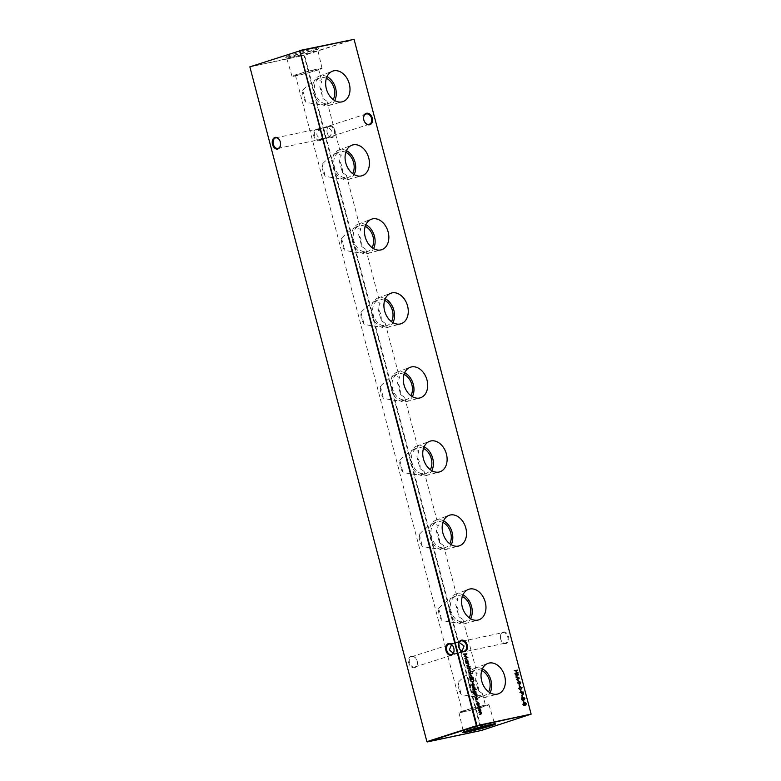 <?xml version="1.0" encoding="UTF-8"?>
<svg xmlns="http://www.w3.org/2000/svg" width="781" height="781" viewBox="0 0 781 781"><rect width="100%" height="100%" fill="white"/><g stroke="black" fill="none" stroke-linecap="round" stroke-linejoin="round"><path stroke-width="0.59" stroke-dasharray="3.9 2.93" d="M316.52 129.314A5.955 4.335 72.2 0 0 313.777 135.972A5.955 4.335 72.2 0 0 319.536 140.824A5.955 4.335 72.2 0 0 322.28 134.166A5.955 4.335 72.2 0 0 316.52 129.314M319.771 140.141A5.379 3.915 -107.8 0 1 314.616 135.953A5.379 3.915 -107.8 0 1 316.764 129.822A5.379 3.915 -107.8 0 1 317.037 129.744A5.379 3.915 -107.8 0 1 322.192 133.941A5.379 3.915 -107.8 0 1 320.044 140.072A5.379 3.915 -107.8 0 1 319.771 140.141M411.441 656.225A5.955 4.335 72.2 0 0 408.697 662.884A5.955 4.335 72.2 0 0 414.457 667.735A5.955 4.335 72.2 0 0 417.2 661.077A5.955 4.335 72.2 0 0 411.441 656.225M414.682 667.062A5.379 3.915 -107.8 0 1 409.527 662.864A5.379 3.915 -107.8 0 1 411.675 656.733A5.379 3.915 -107.8 0 1 411.958 656.655A5.379 3.915 -107.8 0 1 417.113 660.853A5.379 3.915 -107.8 0 1 414.965 666.984A5.379 3.915 -107.8 0 1 414.682 667.062M327.2 132.819A5.379 3.68 78 0 1 326.946 130.573A5.379 3.68 78 0 1 329.348 126.493A5.379 3.68 78 0 1 329.592 126.424A5.379 3.68 78 0 1 334.219 130.564A5.379 3.68 78 0 1 332.071 136.9A5.379 3.68 78 0 1 331.827 136.958A5.379 3.68 78 0 1 327.727 134.254A5.379 3.68 78 0 1 327.2 132.819M329.611 125.848A5.955 4.071 -102 0 0 326.956 130.359A5.955 4.071 -102 0 0 327.815 134.439A5.955 4.071 -102 0 0 332.628 137.368A5.955 4.071 -102 0 0 335.01 130.359A5.955 4.071 -102 0 0 329.611 125.848M500.66 638.995A5.379 3.68 78 0 1 500.416 636.74A5.379 3.68 78 0 1 502.818 632.669A5.379 3.68 78 0 1 503.062 632.6A5.379 3.68 78 0 1 507.689 636.74A5.379 3.68 78 0 1 505.541 643.075A5.379 3.68 78 0 1 505.297 643.134A5.379 3.68 78 0 1 501.197 640.43A5.379 3.68 78 0 1 500.66 638.995M503.081 632.024A5.955 4.071 -102 0 0 500.426 636.535A5.955 4.071 -102 0 0 501.285 640.615A5.955 4.071 -102 0 0 506.098 643.534A5.955 4.071 -102 0 0 508.48 636.535A5.955 4.071 -102 0 0 503.081 632.024M453.244 653.228L458.086 653.141L455.352 642.743L451.564 644.637M454.054 650.534A5.379 3.68 -102 0 0 454.054 650.427A5.379 3.68 -102 0 0 453.8 648.181A5.379 3.68 -102 0 0 453.273 646.746A5.379 3.68 -102 0 0 453.224 646.658M462.079 651.061L458.086 653.141L455.352 642.743L459.16 642.46M277.938 148.4L325.648 138.257L322.895 127.85C318.57 129.363 316.569 131.745 316.92 135.006C318.218 138.012 321.118 139.096 325.648 138.257L322.914 127.859L316.764 129.822M280.584 144.358A5.379 3.68 -102 0 0 280.584 144.26A5.379 3.68 -102 0 0 280.34 142.005A5.379 3.68 -102 0 0 279.803 140.57A5.379 3.68 -102 0 0 279.754 140.482M275.703 137.866L322.895 127.85C327.444 127.02 330.343 128.104 331.642 131.12C331.993 134.381 329.992 136.753 325.648 138.257L331.827 136.958M369.325 124.267L325.648 138.257M327.014 76.645A15.483 11.266 72.2 0 0 320.649 75.659A15.483 11.266 72.2 0 0 319.507 75.991A15.483 11.266 72.2 0 0 313.737 93.74A15.483 11.266 72.2 0 0 328.498 105.562A15.483 11.266 72.2 0 0 328.957 105.455A15.483 11.266 72.2 0 0 334.688 100.544M317.213 78.861C311.804 81.898 306.972 85.685 302.706 90.235A13.472 9.802 72.2 0 0 305.83 102.155C311.658 103.541 317.73 104.459 324.047 104.888L326.995 101.247L322.924 98.523L319.8 86.613L321.801 81.429L316.49 79.057L320.454 77.788A13.472 9.802 72.2 0 0 315.085 93.124A13.472 9.802 72.2 0 0 327.981 103.619A13.472 9.802 72.2 0 0 328.684 103.434A13.472 9.802 72.2 0 0 333.204 99.558M326.39 78.305A13.472 9.802 72.2 0 0 321.157 77.602A13.472 9.802 72.2 0 0 320.454 77.788M346.442 150.674A15.483 11.266 72.2 0 0 340.067 149.688A15.483 11.266 72.2 0 0 338.925 150.02A15.483 11.266 72.2 0 0 333.165 167.769A15.483 11.266 72.2 0 0 347.916 179.591A15.483 11.266 72.2 0 0 348.375 179.484A15.483 11.266 72.2 0 0 354.105 174.573M336.64 152.891C331.232 155.927 326.39 159.714 322.123 164.264A13.472 9.802 72.2 0 0 325.247 176.184C331.076 177.57 337.148 178.488 343.464 178.917L346.413 175.276L342.351 172.552L339.218 160.642L341.219 155.468L335.908 153.086L339.881 151.817A13.472 9.802 72.2 0 0 334.512 167.163A13.472 9.802 72.2 0 0 347.408 177.648A13.472 9.802 72.2 0 0 348.101 177.463A13.472 9.802 72.2 0 0 352.621 173.597M345.807 152.334A13.472 9.802 72.2 0 0 340.575 151.631A13.472 9.802 72.2 0 0 339.881 151.817M365.859 224.703A15.483 11.266 72.2 0 0 359.494 223.717A15.483 11.266 72.2 0 0 358.342 224.049A15.483 11.266 72.2 0 0 352.582 241.798A15.483 11.266 72.2 0 0 367.334 253.62A15.483 11.266 72.2 0 0 367.802 253.513A15.483 11.266 72.2 0 0 373.523 248.612M356.058 226.92C350.649 229.956 345.817 233.744 341.551 238.293A13.472 9.802 72.2 0 0 344.675 250.213C350.493 251.599 356.566 252.517 362.892 252.946L365.84 249.315L361.769 246.581L358.645 234.671L360.637 229.497L355.335 227.115L359.299 225.846A13.472 9.802 72.2 0 0 353.93 241.192A13.472 9.802 72.2 0 0 366.826 251.677A13.472 9.802 72.2 0 0 367.529 251.492A13.472 9.802 72.2 0 0 372.049 247.626M365.225 226.363A13.472 9.802 72.2 0 0 360.002 225.66A13.472 9.802 72.2 0 0 359.299 225.846M385.277 298.732A15.483 11.266 72.2 0 0 378.912 297.746A15.483 11.266 72.2 0 0 377.77 298.078A15.483 11.266 72.2 0 0 372.01 315.827A15.483 11.266 72.2 0 0 386.761 327.649A15.483 11.266 72.2 0 0 387.22 327.542A15.483 11.266 72.2 0 0 392.95 322.641M375.485 300.949C370.077 303.985 365.235 307.773 360.968 312.332A13.472 9.802 72.2 0 0 364.092 324.242C369.921 325.638 375.993 326.546 382.309 326.975L385.258 323.344L381.187 320.61L378.063 308.7L380.064 303.526L374.753 301.144L378.717 299.875A13.472 9.802 72.2 0 0 373.347 315.221A13.472 9.802 72.2 0 0 386.244 325.706A13.472 9.802 72.2 0 0 386.946 325.521A13.472 9.802 72.2 0 0 391.466 321.655M384.652 300.392A13.472 9.802 72.2 0 0 379.42 299.689A13.472 9.802 72.2 0 0 378.717 299.875M404.704 372.762A15.483 11.266 72.2 0 0 398.33 371.776A15.483 11.266 72.2 0 0 397.187 372.107A15.483 11.266 72.2 0 0 391.427 389.865A15.483 11.266 72.2 0 0 406.179 401.688A15.483 11.266 72.2 0 0 406.637 401.571A15.483 11.266 72.2 0 0 412.368 396.67M394.903 374.978C389.494 378.014 384.652 381.802 380.386 386.361A13.472 9.802 72.2 0 0 383.51 398.271C389.338 399.667 395.411 400.575 401.727 401.004L404.685 397.373L400.614 394.639L397.49 382.729L399.481 377.555L394.18 375.173L398.144 373.904A13.472 9.802 72.2 0 0 392.775 389.25A13.472 9.802 72.2 0 0 405.671 399.735A13.472 9.802 72.2 0 0 406.374 399.55A13.472 9.802 72.2 0 0 410.894 395.684M404.07 374.421A13.472 9.802 72.2 0 0 398.847 373.718A13.472 9.802 72.2 0 0 398.144 373.904M424.122 446.791A15.483 11.266 72.2 0 0 417.757 445.805A15.483 11.266 72.2 0 0 416.615 446.136A15.483 11.266 72.2 0 0 410.845 463.894A15.483 11.266 72.2 0 0 425.596 475.717A15.483 11.266 72.2 0 0 426.065 475.6A15.483 11.266 72.2 0 0 431.795 470.699M414.32 449.016C408.912 452.043 404.08 455.831 399.813 460.39A13.472 9.802 72.2 0 0 402.937 472.3C408.766 473.696 414.838 474.604 421.154 475.033L424.103 471.402L420.032 468.668L416.908 456.758L418.899 451.584L413.598 449.212L417.562 447.933A13.472 9.802 72.2 0 0 412.192 463.279A13.472 9.802 72.2 0 0 425.089 473.774A13.472 9.802 72.2 0 0 425.791 473.589A13.472 9.802 72.2 0 0 430.311 469.713M423.497 448.45A13.472 9.802 72.2 0 0 418.265 447.747A13.472 9.802 72.2 0 0 417.562 447.933M443.549 520.82A15.483 11.266 72.2 0 0 437.175 519.834A15.483 11.266 72.2 0 0 436.032 520.166A15.483 11.266 72.2 0 0 430.272 537.924A15.483 11.266 72.2 0 0 445.024 549.746A15.483 11.266 72.2 0 0 445.482 549.629A15.483 11.266 72.2 0 0 451.213 544.728M433.748 523.045C428.339 526.072 423.497 529.86 419.231 534.419A13.472 9.802 72.2 0 0 422.355 546.329C428.183 547.725 434.256 548.633 440.572 549.063L443.52 545.431L439.449 542.707L436.325 530.787L438.326 525.613L433.016 523.241L436.989 521.962A13.472 9.802 72.2 0 0 431.62 537.308A13.472 9.802 72.2 0 0 444.516 547.803A13.472 9.802 72.2 0 0 445.209 547.618A13.472 9.802 72.2 0 0 449.729 543.742M442.915 522.489A13.472 9.802 72.2 0 0 437.682 521.776A13.472 9.802 72.2 0 0 436.989 521.962M462.967 594.849A15.483 11.266 72.2 0 0 456.592 593.863A15.483 11.266 72.2 0 0 455.45 594.195A15.483 11.266 72.2 0 0 449.69 611.953A15.483 11.266 72.2 0 0 464.441 623.775A15.483 11.266 72.2 0 0 464.9 623.658A15.483 11.266 72.2 0 0 470.631 618.757M453.165 597.074C447.757 600.101 442.925 603.898 438.649 608.448A13.472 9.802 72.2 0 0 441.782 620.358C447.601 621.754 453.673 622.662 459.989 623.092L462.948 619.46L458.877 616.736L455.753 604.816L457.744 599.642L452.443 597.27L456.407 595.991A13.472 9.802 72.2 0 0 451.037 611.338A13.472 9.802 72.2 0 0 463.934 621.832A13.472 9.802 72.2 0 0 464.636 621.647A13.472 9.802 72.2 0 0 469.156 617.771M462.332 596.518A13.472 9.802 72.2 0 0 457.11 595.805A13.472 9.802 72.2 0 0 456.407 595.991M482.385 668.878A15.483 11.266 72.2 0 0 476.019 667.892A15.483 11.266 72.2 0 0 474.877 668.224A15.483 11.266 72.2 0 0 469.117 685.982A15.483 11.266 72.2 0 0 483.869 697.804A15.483 11.266 72.2 0 0 484.327 697.687A15.483 11.266 72.2 0 0 490.058 692.786M472.593 671.104C467.184 674.13 462.342 677.928 458.076 682.477A13.472 9.802 72.2 0 0 461.2 694.387C467.028 695.783 473.101 696.691 479.417 697.121L482.365 693.489L478.294 690.765L475.17 678.845L477.171 673.671L471.861 671.299L475.824 670.02A13.472 9.802 72.2 0 0 470.455 685.367A13.472 9.802 72.2 0 0 483.351 695.861A13.472 9.802 72.2 0 0 484.054 695.676A13.472 9.802 72.2 0 0 488.574 691.8M481.76 670.547A13.472 9.802 72.2 0 0 476.527 669.834A13.472 9.802 72.2 0 0 475.824 670.02M290.766 56.31A17.045 0.859 -14.7 0 1 285.426 57.101A17.045 0.859 -14.7 0 1 294.808 53.782A17.045 0.859 -14.7 0 1 313.015 49.174A17.045 0.859 -14.7 0 1 318.375 48.451A17.045 0.859 -14.7 0 1 308.31 51.878A17.045 0.859 -14.7 0 1 290.766 56.31M291.664 57.169A16.089 0.81 -14.7 0 1 286.637 57.921A16.089 0.81 -14.7 0 1 286.607 57.892A16.089 0.81 -14.7 0 1 295.784 54.709A16.089 0.81 -14.7 0 1 312.673 50.433A16.089 0.81 -14.7 0 1 317.73 49.72A16.089 0.81 -14.7 0 1 317.721 49.759A16.089 0.81 -14.7 0 1 308.222 52.991A16.089 0.81 -14.7 0 1 291.664 57.169M296.907 75.601A15.513 0.781 -14.7 0 1 292.035 76.294A15.513 0.781 -14.7 0 1 300.88 73.229A15.513 0.781 -14.7 0 1 317.164 69.109A15.513 0.781 -14.7 0 1 322.045 68.425A15.513 0.781 -14.7 0 1 313.171 71.491A15.513 0.781 -14.7 0 1 296.907 75.601M491.034 724.524A16.089 0.81 165.3 0 0 494.393 723.108A16.089 0.81 165.3 0 0 494.363 723.079A16.089 0.81 165.3 0 0 489.336 723.831A16.089 0.81 165.3 0 0 472.778 728.009A16.089 0.81 165.3 0 0 463.279 731.241A16.089 0.81 165.3 0 0 463.27 731.28A16.089 0.81 165.3 0 0 466.882 730.86M484.093 705.399A15.513 0.781 165.3 0 0 467.829 709.509A15.513 0.781 165.3 0 0 458.955 712.575A15.513 0.781 165.3 0 0 463.836 711.891A15.513 0.781 165.3 0 0 480.12 707.771A15.513 0.781 165.3 0 0 488.965 704.706A15.513 0.781 165.3 0 0 484.093 705.399M481.779 706.131A11.979 0.605 165.3 0 0 469.225 709.314A11.979 0.605 165.3 0 0 462.381 711.686A11.979 0.605 165.3 0 0 466.15 711.149A11.979 0.605 165.3 0 0 478.704 707.976A11.979 0.605 165.3 0 0 485.548 705.604A11.979 0.605 165.3 0 0 481.779 706.131M458.076 682.477L461.2 694.387M438.649 608.448L441.782 620.358M419.231 534.419L422.355 546.329M399.813 460.39L402.937 472.3M380.386 386.361L383.51 398.271M360.968 312.332L364.092 324.242M341.551 238.293L344.675 250.213M322.123 164.264L325.247 176.184M302.706 90.235L305.83 102.155M299.221 74.869A11.979 0.605 -14.7 0 1 295.452 75.396A11.979 0.605 -14.7 0 1 302.296 73.023A11.979 0.605 -14.7 0 1 314.85 69.851A11.979 0.605 -14.7 0 1 318.619 69.314A11.979 0.605 -14.7 0 1 311.775 71.686A11.979 0.605 -14.7 0 1 299.221 74.869M449.173 644.042L455.352 642.743M366.035 114.016L322.895 127.85L329.592 126.424M531.129 714.146L481.604 730.03L304.58 55.246L354.105 39.362L304.209 54.934L249.891 66.883L304.053 55.383L481.076 730.167L426.924 741.657L249.871 66.854M478.294 690.765A13.472 9.802 72.2 0 0 475.17 678.845M458.877 616.736A13.472 9.802 72.2 0 0 455.753 604.816M439.449 542.707A13.472 9.802 72.2 0 0 436.325 530.787M420.032 468.668A13.472 9.802 72.2 0 0 416.908 456.758M400.614 394.639A13.472 9.802 72.2 0 0 397.49 382.729M381.187 320.61A13.472 9.802 72.2 0 0 378.063 308.7M361.769 246.581A13.472 9.802 72.2 0 0 358.645 234.671M342.351 172.552A13.472 9.802 72.2 0 0 339.218 160.642M322.924 98.523A13.472 9.802 72.2 0 0 319.8 86.613M465.896 662.6L468.19 662.112M465.945 662.22L465.427 660.96M465.173 661.038L466.003 659.154M466.687 662.054L467.272 660.619L466.042 659.554M467.565 665.656L468.317 664.611L466.13 663.469M468.131 665.91L466.843 666.193M466.901 667.462L469.449 666.896M470.396 669.083L470.611 668.595M469.918 668.438L467.555 668.907M469.488 669.21L469.313 668.565M469.215 668.185L469.352 667.667M468.239 671.66L469.586 673.095L470.289 672.5L469.83 673.017M467.985 671.748L468.805 669.864M468.893 669.834L469.664 670.137M469.479 672.714L470.074 671.299L468.844 670.274M471.939 673.72L468.883 673.964M470.035 678.367L473.247 677.683M470.084 677.986L469.566 676.727M469.313 676.815L470.142 674.921M470.826 677.83L471.412 676.385L470.182 675.321M477.572 698.751L477.708 699.532M477.191 699.395L477.542 698.731M475.434 699.112L476.332 699.874M475.19 699.19L475.512 698.155M476.166 699.434L476.527 698.829M476.273 698.907L476.703 698.234M475.814 697.091L476.566 696.037L474.37 694.895M476.371 697.345L475.082 697.618M476.185 693.626L473.882 693.967M473.637 694.045L472.847 692.649M472.603 692.727L473.159 690.912M474.233 693.635L473.716 692.405M473.471 692.493L474.36 690.599M474.955 693.479L475.531 692.093L474.292 691.039M475.121 689.574L472.993 689.623M474.663 687.651L474.799 688.442M474.282 688.305L474.633 687.631M472.525 688.022L473.423 688.783M472.271 688.1L472.603 687.065M473.257 688.334L473.618 687.739M473.364 687.817L473.794 687.134M472.505 686.421L471.744 685.044M471.499 685.132L472.329 683.297M472.407 683.268L473.12 683.512M472.31 683.707L473.042 686.479L473.745 685.982L473.286 686.401M473.218 686.04L473.589 684.712L472.603 683.687M472.485 682.584L470.387 680.739L470.289 679.343M472.388 682.203L473.286 680.827L472.954 679.216L470.465 679.743M525.515 705.116L524.705 704.647M524.09 705.643L523.602 705.38M523.358 705.458L522.967 704.325M522.714 704.413L523.416 702.734M523.983 705.263L524.373 704.091L523.397 703.154M525.428 704.726L525.691 703.779L524.978 703.046M522.948 700.782L523.631 702.334M524.149 699.893L523.338 699.425M522.723 700.43L522.235 700.167M521.981 700.245L521.601 699.112M521.347 699.19L522.05 697.511M522.616 700.049L522.997 698.868L522.03 697.931M524.061 699.512L524.324 698.565L523.612 697.823M521.581 695.559L522.255 697.111M522.899 694.729L521.688 694.124L521.269 692.757L519.97 692.601M522.596 694.426L522.635 692.464L521.591 692.688M520.156 690.121L520.829 691.673M521.005 689.506L518.799 688.432M518.545 688.51L519.824 686.743M520.478 689.252L521.523 687.895L519.736 687.173M518.789 684.898L519.463 686.45M519.209 686.528L519.785 686.382M520.048 684.029L517.295 682.721M518.711 683.375L518.818 682.848M518.564 682.936L519.258 681.403M519.765 683.717L520.136 682.633L519.267 681.813M517.413 679.685L518.096 681.227M517.842 681.315L518.418 681.159M516.241 679.411L518.291 678.142L515.606 677.01L517.471 674.989L515.353 674.989M516.202 673.105L515.626 670.928L514.249 670.791M515.948 670.859L517.491 670.508M515.021 673.73L518.154 673.066M480.081 710.075L480.725 709.909M480.891 714.351L479.554 714.635M480.442 714.078L481.311 713.082M481.057 713.17L478.997 712.516M479.807 711.969L480.754 710.964M480.5 711.042L478.187 710.476M477.679 707.664L479.026 709.089L479.729 708.494L479.28 709.011M477.425 707.742L478.255 705.868M478.333 705.829L479.114 706.141M478.929 708.709L479.514 707.293L478.284 706.268M478.441 704.804L478.792 703.515M478.548 703.593L477.298 702.461M477.367 705.37L476.703 703.954M476.459 704.032L477.25 702.06M464.627 658.764L466.667 657.495L464.012 656.45L465.847 654.341L463.729 654.341M467.76 666.017L468.258 665.871M476.01 697.453L476.508 697.306M451.408 654.576L457.568 653.267M414.965 666.984L458.105 653.15L505.297 643.134M411.675 656.733L454.815 642.9M319.507 75.991L332.56 71.159M338.925 150.02L351.987 145.188M358.342 224.049L371.405 219.217M377.77 298.078L390.822 293.246M397.187 372.107L410.25 367.275M416.615 446.136L429.667 441.314M436.032 520.166L449.085 515.343M455.45 594.195L468.512 589.372M474.877 668.224L487.93 663.401M286.637 57.921L285.426 57.101M292.035 76.294L286.607 57.892M458.955 712.575L463.27 731.28L462.625 732.549M295.452 75.396L462.381 711.686M455.333 642.734L460.956 640.928M458.623 652.984L464.236 651.178M318.619 69.314L321.801 81.429M326.995 101.247L341.219 155.468M346.413 175.276L360.637 229.497M365.84 249.315L380.064 303.526M385.258 323.344L399.481 377.555M404.685 397.373L418.899 451.584M424.103 471.402L438.326 525.613M443.52 545.431L457.744 599.642M462.948 619.46L477.171 673.671M482.365 693.489L485.548 705.604M488.965 704.706L494.393 723.108M494.363 723.079L495.574 723.899M322.045 68.425L317.73 49.72L318.375 48.451M480.09 696.945L484.054 695.676M484.327 697.687L497.751 694.026M460.663 622.916L464.636 621.647M464.9 623.658L478.333 619.997M441.245 548.887L445.209 547.618M445.482 549.629L458.916 545.958M421.828 474.858L425.791 473.589M426.065 475.6L439.488 471.929M402.4 400.829L406.374 399.55M406.637 401.571L420.071 397.9M382.983 326.8L386.946 325.521M387.22 327.542L400.643 323.871M363.555 252.771L367.529 251.492M367.802 253.513L381.226 249.842M344.138 178.742L348.101 177.463M348.375 179.484L361.808 175.813M324.72 104.703L328.684 103.434M328.957 105.455L342.381 101.784M320.044 140.072L325.667 138.266M455.87 642.617L503.062 632.6"/><path stroke-width="1.17" d="M369.559 124.775A5.955 4.335 -107.8 0 1 363.8 119.923A5.955 4.335 -107.8 0 1 366.543 113.265A5.955 4.335 -107.8 0 1 372.303 118.116A5.955 4.335 -107.8 0 1 369.559 124.775M366.318 113.938A5.379 3.915 72.2 0 0 366.035 114.016A5.379 3.915 72.2 0 0 363.887 120.147A5.379 3.915 72.2 0 0 369.042 124.345A5.379 3.915 72.2 0 0 369.325 124.267A5.379 3.915 72.2 0 0 371.473 118.136A5.379 3.915 72.2 0 0 366.318 113.938M464.48 651.686A5.955 4.335 -107.8 0 1 458.72 646.834A5.955 4.335 -107.8 0 1 461.464 640.176A5.955 4.335 -107.8 0 1 467.223 645.028A5.955 4.335 -107.8 0 1 464.48 651.686M461.229 640.859A5.379 3.915 72.2 0 0 460.956 640.928A5.379 3.915 72.2 0 0 458.808 647.058A5.379 3.915 72.2 0 0 463.963 651.256A5.379 3.915 72.2 0 0 464.236 651.178A5.379 3.915 72.2 0 0 466.384 645.047A5.379 3.915 72.2 0 0 461.229 640.859M453.224 646.658A5.379 3.68 -102 0 0 449.173 644.042A5.379 3.68 -102 0 0 448.929 644.1A5.379 3.68 -102 0 0 446.781 650.436A5.379 3.68 -102 0 0 451.408 654.576A5.379 3.68 -102 0 0 451.652 654.507A5.379 3.68 -102 0 0 454.054 650.534M451.389 655.152A5.955 4.071 78 0 1 445.99 650.641A5.955 4.071 78 0 1 448.372 643.632A5.955 4.071 78 0 1 453.185 646.561A5.955 4.071 78 0 1 454.044 650.641A5.955 4.071 78 0 1 451.389 655.152M279.754 140.482A5.379 3.68 -102 0 0 275.703 137.866A5.379 3.68 -102 0 0 275.459 137.925A5.379 3.68 -102 0 0 273.311 144.26A5.379 3.68 -102 0 0 277.938 148.4A5.379 3.68 -102 0 0 278.182 148.331A5.379 3.68 -102 0 0 280.584 144.358M277.919 148.976A5.955 4.071 78 0 1 272.52 144.465A5.955 4.071 78 0 1 274.902 137.466A5.955 4.071 78 0 1 279.715 140.385A5.955 4.071 78 0 1 280.574 144.465A5.955 4.071 78 0 1 277.919 148.976M451.564 644.637L449.358 649.88L453.244 653.228M459.16 642.46L464.08 645.994L462.079 651.061M333.751 70.817A16.089 11.715 72.2 0 0 332.56 71.159A16.089 11.715 72.2 0 0 326.575 89.61A16.089 11.715 72.2 0 0 341.902 101.901A16.089 11.715 72.2 0 0 342.381 101.784A16.089 11.715 72.2 0 0 349.224 83.596A16.089 11.715 72.2 0 0 333.751 70.817M353.168 144.846A16.089 11.715 72.2 0 0 351.987 145.188A16.089 11.715 72.2 0 0 345.993 163.639A16.089 11.715 72.2 0 0 361.33 175.93A16.089 11.715 72.2 0 0 361.808 175.813A16.089 11.715 72.2 0 0 368.642 157.625A16.089 11.715 72.2 0 0 353.168 144.846M372.596 218.875A16.089 11.715 72.2 0 0 371.405 219.217A16.089 11.715 72.2 0 0 365.42 237.668A16.089 11.715 72.2 0 0 380.747 249.959A16.089 11.715 72.2 0 0 381.226 249.842A16.089 11.715 72.2 0 0 388.069 231.654A16.089 11.715 72.2 0 0 372.596 218.875M392.013 292.904A16.089 11.715 72.2 0 0 390.822 293.246A16.089 11.715 72.2 0 0 384.838 311.697A16.089 11.715 72.2 0 0 400.165 323.988A16.089 11.715 72.2 0 0 400.643 323.871A16.089 11.715 72.2 0 0 407.487 305.683A16.089 11.715 72.2 0 0 392.013 292.904M411.431 366.933A16.089 11.715 72.2 0 0 410.25 367.275A16.089 11.715 72.2 0 0 404.255 385.736A16.089 11.715 72.2 0 0 419.592 398.017A16.089 11.715 72.2 0 0 420.071 397.9A16.089 11.715 72.2 0 0 426.914 379.712A16.089 11.715 72.2 0 0 411.431 366.933M430.858 440.962A16.089 11.715 72.2 0 0 429.667 441.314A16.089 11.715 72.2 0 0 423.683 459.765A16.089 11.715 72.2 0 0 439.01 472.046A16.089 11.715 72.2 0 0 439.488 471.929A16.089 11.715 72.2 0 0 446.332 453.741A16.089 11.715 72.2 0 0 430.858 440.962M450.276 514.991A16.089 11.715 72.2 0 0 449.085 515.343A16.089 11.715 72.2 0 0 443.1 533.794A16.089 11.715 72.2 0 0 458.427 546.075A16.089 11.715 72.2 0 0 458.916 545.958A16.089 11.715 72.2 0 0 465.749 527.771A16.089 11.715 72.2 0 0 450.276 514.991M469.703 589.02A16.089 11.715 72.2 0 0 468.512 589.372A16.089 11.715 72.2 0 0 462.518 607.823A16.089 11.715 72.2 0 0 477.855 620.104A16.089 11.715 72.2 0 0 478.333 619.997A16.089 11.715 72.2 0 0 485.177 601.8A16.089 11.715 72.2 0 0 469.703 589.02M489.121 663.059A16.089 11.715 72.2 0 0 487.93 663.401A16.089 11.715 72.2 0 0 481.945 681.852A16.089 11.715 72.2 0 0 497.272 694.133A16.089 11.715 72.2 0 0 497.751 694.026A16.089 11.715 72.2 0 0 504.594 675.829A16.089 11.715 72.2 0 0 489.121 663.059M490.234 724.69A17.045 0.859 165.3 0 0 472.69 729.122A17.045 0.859 165.3 0 0 462.625 732.549A17.045 0.859 165.3 0 0 467.985 731.826A17.045 0.859 165.3 0 0 486.192 727.218A17.045 0.859 165.3 0 0 495.574 723.899A17.045 0.859 165.3 0 0 490.234 724.69M466.882 730.86A16.089 0.81 165.3 0 0 468.327 730.567A16.089 0.81 165.3 0 0 491.034 724.524M475.902 700.86L476.332 701.484M479.358 706.053L479.983 708.416L479.28 709.011L477.679 707.664L478.441 705.809L480.051 707.156M479.798 707.235L479.983 708.416L479.28 709.011M514.249 670.791L517.383 670.127L516.202 670.781L516.768 672.958L518.154 673.066L515.021 673.73L516.446 673.027L515.88 670.85L514.249 670.791M517.666 679.597L518.418 681.159L517.988 679.529M519.033 684.82L519.785 686.382L519.355 684.752M520.4 690.043L521.152 691.605L520.722 689.974M521.835 695.48L522.255 697.111L522.157 695.412M523.202 700.694L523.953 702.265L523.524 700.625M470.64 680.661L470.289 679.343L473.432 678.679L473.891 680.905L472.73 682.506L470.64 680.661M474.916 687.573L474.799 688.442L474.213 687.3L473.423 688.783L472.603 687.065L473.315 688.412L474.106 686.919L474.916 687.573L474.545 688.52M474.184 687.309L473.921 687.944M473.667 688.022L473.423 688.783M472.515 687.27L472.554 688.022L473.501 688.256M472.993 689.623L475.375 689.516L472.993 689.623M474.37 694.895L476.664 694.416L477.113 695.969L476.254 697.374L474.985 697.238L476.576 696.857L476.81 695.959L475.932 695.031L474.37 694.895M474.994 697.267L476.576 696.857M473.149 677.303L470.035 678.367L469.566 676.727L470.328 674.862L471.939 676.239L471.783 677.596L472.993 677.742M469.918 670.059L470.533 672.421L469.83 673.017L468.239 671.66L468.99 669.805L470.601 671.162M470.357 671.24L470.533 672.421L469.83 673.017M467.058 667.003L469.342 666.515M466.13 663.469L468.415 662.981L468.864 664.533L468.014 665.939L466.745 665.812L468.327 665.422L468.571 664.533L467.682 663.606L466.13 663.469M466.745 665.832L468.327 665.422M249.871 66.854L299.924 50.833L476.947 725.617L531.109 714.117L354.076 39.343L299.396 50.97L249.871 66.854L426.895 741.638L476.42 725.754L299.572 50.54L354.076 39.343L531.129 714.146L476.791 726.066L427.266 741.95L481.428 730.46L531.109 714.117M468.092 661.732L465.896 662.6L465.427 660.96L466.198 659.096L467.799 660.472L467.936 662.171M469.771 666.281L470.211 666.906M470.875 668.458L470.64 668.995L469.85 668.429L469.732 669.132L469.566 668.487L467.458 668.526L469.635 667.609L470.689 669.014M468.883 673.964L472.193 673.661L468.883 673.964M477.826 698.663L477.708 699.532L477.123 698.39L476.332 699.874L475.512 698.155L476.225 699.503L477.015 698.009L477.826 698.663L477.455 699.61M477.123 698.39L476.83 699.034M476.576 699.112L476.332 699.874M475.434 698.36L475.463 699.112L476.42 699.346M475.932 693.245L473.882 693.967L472.847 692.649L473.159 690.912L473.12 692.552L474.487 693.557L473.716 692.405L474.457 690.58L476.059 691.927L475.688 693.323L476.332 693.167M475.707 688.901L476.146 689.525M472.564 683.629L472.017 684.937L472.759 686.343L471.744 685.044L472.515 683.238L474.116 684.556L473.286 686.401L472.446 683.668M472.271 683.316L473.872 684.634L473.999 685.894L473.286 686.401M525.769 705.028L524.959 704.569L524.334 705.565L523.602 705.38L522.967 704.325L523.553 702.685L524.637 703.339L525.135 702.588L526.267 703.652L525.828 705.018M523.309 702.773L524.383 703.427L525.037 702.617M524.402 699.815L523.582 699.346L522.967 700.342L522.235 700.167L521.601 699.112L522.186 697.472L523.27 698.126L523.768 697.365L524.9 698.439L524.461 699.796M521.933 697.55L523.016 698.204L523.67 697.394M519.97 692.601L523.104 691.937L523.534 693.743L522.948 694.719L521.523 692.669L519.97 692.601M518.799 688.432L520.068 686.665L522.089 687.739L520.829 689.545L518.799 688.432M519.736 686.753L522.089 687.739M519.053 683.726L517.295 682.721L518.955 683.297L519.404 681.354L520.722 682.506L520.097 684.019L519.053 683.726M515.353 674.989L518.535 674.501L516.436 676.844L519.482 678.103L516.495 679.333L518.545 678.064L515.88 677.01L517.715 674.911L515.353 674.989M478.343 710.017L480.627 709.529L480.754 712.077L481.604 713.092L480.793 714.371L479.456 714.254L481.311 713.082L478.899 712.135L480.754 710.964L478.343 710.017L480.627 709.529M479.456 714.283L481.311 713.082M478.899 712.165L480.754 710.964M477.552 702.373L476.986 703.896L477.611 705.292L476.703 703.954L477.425 702.002L479.085 703.476L478.919 705.009L478.792 703.515L477.425 702.422M463.729 654.341L466.911 653.853L464.812 656.196L467.858 657.456L464.871 658.686L466.921 657.417L464.265 656.362L466.101 654.263L463.729 654.341M488.574 691.8A13.472 9.802 72.2 0 0 481.76 670.547M490.058 692.786A15.483 11.266 72.2 0 0 482.385 668.878M469.156 617.771A13.472 9.802 72.2 0 0 462.332 596.518M470.631 618.757A15.483 11.266 72.2 0 0 462.967 594.849M449.729 543.742A13.472 9.802 72.2 0 0 442.915 522.489M451.213 544.728A15.483 11.266 72.2 0 0 443.549 520.82M430.311 469.713A13.472 9.802 72.2 0 0 423.497 448.45M431.795 470.699A15.483 11.266 72.2 0 0 424.122 446.791M410.894 395.684A13.472 9.802 72.2 0 0 404.07 374.421M412.368 396.67A15.483 11.266 72.2 0 0 404.704 372.762M391.466 321.655A13.472 9.802 72.2 0 0 384.652 300.392M392.95 322.641A15.483 11.266 72.2 0 0 385.277 298.732M372.049 247.626A13.472 9.802 72.2 0 0 365.225 226.363M373.523 248.612A15.483 11.266 72.2 0 0 365.859 224.703M352.621 173.597A13.472 9.802 72.2 0 0 345.807 152.334M354.105 174.573A15.483 11.266 72.2 0 0 346.442 150.674M333.204 99.558A13.472 9.802 72.2 0 0 326.39 78.305M334.688 100.544A15.483 11.266 72.2 0 0 327.014 76.645M476.947 725.617L476.42 725.754L476.947 725.617M465.945 659.174L467.799 660.472M467.555 660.55L467.663 661.819M466.687 662.054L467.526 660.531L466.296 659.476L465.466 660.999L466.843 662.015M465.466 660.999L466.774 662.034M466.296 659.476L465.71 660.911M466.13 663.499L468.415 662.981M468.864 664.533L468.102 663.45M468.62 664.611L467.76 666.017M467.565 665.656L468.083 665.5L467.565 665.656M469.762 669.132L469.85 668.429M467.458 668.556L469.459 668.097M469.498 668.126L470.621 668.536M470.289 672.5L469.586 673.095M468.746 669.883L469.664 670.137M469.479 672.714L470.328 671.221L468.756 670.293L468.268 671.68L469.625 672.666M468.268 671.68L469.566 672.695M469.088 670.186L468.512 671.601M468.883 673.993L472.095 673.281M470.084 674.94L471.939 676.239M471.656 676.307L470.426 675.243L469.596 676.766L470.826 677.83L471.656 676.307L471.783 677.596M471.539 677.674L472.905 677.391M469.596 676.766L470.914 677.801M470.426 675.243L469.85 676.688M476.761 698.097L477.572 698.751M474.379 694.924L476.664 694.416M477.113 695.969L476.351 694.885M476.859 696.047L476.01 697.453M475.814 697.091L476.322 696.935L475.814 697.091M473.003 691.37L473.12 692.552M472.866 692.63L474.487 693.557M474.204 690.658L476.059 691.927M475.805 692.005L475.688 693.323M474.955 693.479L475.785 692.015L474.457 690.98L473.755 692.454L475.112 693.43M473.755 692.454L475.043 693.46M474.545 690.96L474.008 692.366M472.993 689.652L475.278 689.135M473.852 686.997L474.663 687.651M472.31 683.707L472.017 684.937M471.763 685.025L472.798 685.982M473.745 685.982L473.042 686.479M472.856 683.609L473.218 686.04L473.842 684.634L472.856 683.609L473.471 685.962M470.299 679.372L473.432 678.679M473.179 678.767L473.891 680.905M473.647 680.993L472.485 682.584M472.388 682.203L473.54 680.749L473.208 679.128L470.718 679.655L470.992 681.423L472.622 682.125M470.992 681.423L472.505 682.174M470.718 679.655L471.236 681.344M524.09 705.643L524.959 704.569M524.891 702.666L526.267 703.652M526.013 703.74L525.515 705.116M523.036 704.345L524.276 705.175L524.617 704.013L523.651 703.076L523.036 704.345L523.983 705.263M524.686 704.013L525.428 704.726L525.691 703.779L525.681 704.647L525.935 703.701L525.232 702.968L524.686 704.013L525.681 704.647L525.935 703.701M525.232 702.968L524.939 703.935M523.651 703.076L523.29 704.267M523.27 700.713L523.69 702.314M522.723 700.43L523.582 699.346M523.514 697.443L524.9 698.439M524.647 698.517L524.149 699.893M521.669 699.122L522.616 700.049L523.25 698.79L521.981 697.941L521.669 699.122L522.616 700.049M523.319 698.79L524.061 699.512L524.324 698.565L524.315 699.425L524.568 698.478L523.866 697.745L523.319 698.79L524.315 699.425L524.568 698.478M523.866 697.745L523.573 698.712M522.274 697.853L521.923 699.044M521.903 695.49L522.323 697.091M519.98 692.63L523.104 691.937M522.86 692.015L523.534 693.743M523.28 693.821L522.704 694.807M522.596 694.426L522.889 692.386L521.591 692.688L522.674 694.397M521.776 693.43L522.645 694.407M521.845 692.61L522.03 693.352M520.478 690.053L520.898 691.654M521.845 687.817L520.576 689.633M519.921 687.124L518.867 688.461L519.648 689.252L520.849 689.135M519.736 687.173L519.121 688.383L520.712 689.184L521.776 687.817L520.175 687.046M519.101 684.83L519.531 686.44M517.325 682.584L518.955 683.297M519.15 681.432L520.722 682.506M520.468 682.584L519.853 684.097M519.765 683.717L520.39 682.555L519.463 681.745L518.906 682.936L519.863 683.687M519.521 681.735L519.16 682.858L519.824 683.697M517.735 679.616L518.154 681.217M515.275 674.677L518.535 674.501M518.301 674.628L516.436 676.844M516.182 676.932L519.463 678.045M519.228 678.181L516.485 679.314M514.259 670.82L517.383 670.127M516.768 672.958L516.202 670.781M516.524 673.037L518.057 672.685M514.933 673.378L516.446 673.027M480.52 710.437L481.047 710.974M480.803 711.052L480.754 712.077M480.51 712.155L481.604 713.092M481.36 713.17L480.54 714.459M480.442 714.078L481.057 713.17L480.442 714.078M479.807 711.969L480.5 711.042L479.807 711.969M479.729 708.494L479.026 709.089M478.187 705.887L479.114 706.141M478.929 708.709L479.768 707.215L478.45 706.209L477.708 707.684L479.065 708.67M477.708 707.684L479.007 708.689M478.538 706.19L477.962 707.596M477.171 702.08L479.085 703.476M478.831 703.564L478.675 705.097M477.298 702.461L476.986 703.896M476.742 703.974L477.689 704.94M463.65 654.029L466.911 653.853M466.677 653.98L464.812 656.196M464.568 656.284L467.848 657.397M467.604 657.534L464.871 658.666"/></g></svg>
